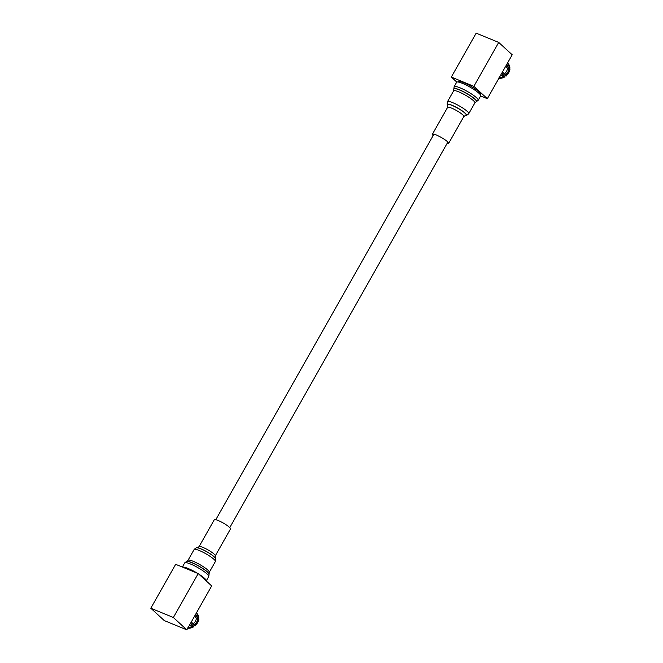 <?xml version="1.0" encoding="UTF-8"?>
<svg xmlns="http://www.w3.org/2000/svg" width="663" height="663" viewBox="0 0 663 663"><rect width="100%" height="100%" fill="white"/><g stroke="black" fill="none" stroke-linecap="round" stroke-linejoin="round"><path stroke-width="0.99" d="M191.309 621.952L195.055 625.756A9 7.144 -47.5 0 0 198.701 619.325L198.196 619.971L198.701 619.325L196.422 618.347L194.4 616.491M196.422 618.347A7.881 6.249 132.5 0 1 193.331 623.817M189.054 625.938A7.881 6.249 -47.5 0 0 191.988 624.811L190.48 623.419M194.988 615.446L196.505 616.839A7.881 6.249 -47.5 0 0 195.709 614.17M194.466 616.366L196.696 618.397M193.762 626.427L190.646 623.121M196.505 616.839L198.776 617.808L197.632 618.571M198.055 617.154A9 7.144 132.5 0 0 196.381 612.993L196.82 613.383A9 7.144 -47.5 0 1 198.776 617.808L198.27 618.455M187.811 628.143A9 7.144 -47.5 0 0 193.712 626.75L191.988 624.811M190.795 622.855A2.702 2.138 -47.5 0 0 191.905 622.507M186.842 629.85L164.291 620.585L150.799 608.22L175.645 564.304L198.196 573.57L211.688 585.935L186.842 629.85L173.35 617.485L150.799 608.22M173.35 617.485L198.196 573.57M500.175 76.021A7.881 6.249 -47.5 0 0 503.118 74.894L501.601 73.51M502.43 72.043L504.46 73.9A7.881 6.249 -47.5 0 0 507.551 68.438L505.521 66.582M506.109 65.538L507.626 66.922A7.881 6.249 -47.5 0 0 506.839 64.261M504.883 76.518L501.775 73.203M505.596 66.449L507.817 68.488M507.626 66.922L509.897 67.899L508.753 68.662M507.51 63.068L507.941 63.466A9 7.144 -47.5 0 1 509.897 67.899L509.399 68.546M504.46 73.9L506.184 75.847A9 7.144 -47.5 0 0 509.822 69.416L509.317 70.063L509.822 69.416L509.109 68.753L507.551 68.438M498.932 78.226A9 7.144 -47.5 0 0 504.841 76.842L503.118 74.894M501.924 72.947A2.702 2.138 -47.5 0 0 503.035 72.598M498.709 42.415L473.854 86.331L451.312 77.065L476.158 33.15L498.709 42.415L512.201 54.78L487.355 98.696L480.642 95.936M473.854 86.331L487.355 98.696M451.312 77.065L456.807 82.104M458.158 82.021A12.829 2.18 29.5 0 1 458.523 81.334A12.829 2.18 29.5 0 1 467.821 84.591A12.829 2.18 29.5 0 1 478.959 91.842A12.829 2.18 29.5 0 1 480.518 93.773A12.829 2.18 29.5 0 1 480.111 94.444M479.614 93.707A12.266 2.088 -150.5 0 0 480.285 93.442A12.266 2.088 -150.5 0 0 480.319 93.359M458.987 81.284A12.266 2.088 -150.5 0 0 458.929 81.358A12.266 2.088 -150.5 0 0 459.045 82.071M182.474 567.105A13.807 2.354 29.5 0 1 197.367 573.23M198.776 574.1A13.807 2.354 29.5 0 1 205.323 579.089A13.807 2.354 29.5 0 1 206.251 580.921A13.807 2.354 29.5 0 1 206.243 580.945M214.273 519.759A9.323 1.583 29.5 0 1 221.127 521.872A9.323 1.583 29.5 0 1 229.87 527.707A9.323 1.583 29.5 0 1 230.5 528.941L215.284 555.843A9.323 1.583 29.5 0 0 214.655 554.608A9.323 1.583 29.5 0 0 205.903 548.773A9.323 1.583 29.5 0 0 199.057 546.66L214.273 519.759M454.147 86.679A13.807 2.354 -150.5 0 1 456.674 86.654A13.807 2.354 -150.5 0 1 470.655 93.433A13.807 2.354 -150.5 0 1 478.189 100.279L480.683 95.862A13.807 2.354 -150.5 0 0 473.158 89.016A13.807 2.354 -150.5 0 0 459.169 82.237A13.807 2.354 -150.5 0 0 456.641 82.262L454.147 86.679L453.824 89.066A13.069 2.221 -150.5 0 0 453.848 89.149M447.069 143.481A9.323 1.583 -150.5 0 0 448.619 143.423A9.323 1.583 -150.5 0 0 443.539 138.799A9.323 1.583 -150.5 0 0 434.099 134.224A9.323 1.583 -150.5 0 0 432.392 134.241A9.323 1.583 -150.5 0 0 433.138 135.6M197.98 618.67A9 7.144 132.5 0 1 194.342 625.101M197.847 618.612A8.934 7.086 132.5 0 1 194.242 624.994M197.93 617.104A8.934 7.086 -47.5 0 0 196.339 613.06M188.201 627.438A8.934 7.086 -47.5 0 0 192.9 625.988M192.999 626.096A9 7.144 132.5 0 1 188.135 627.571M509.051 67.187A8.934 7.086 -47.5 0 0 507.468 63.142M505.372 75.076A8.934 7.086 -47.5 0 0 508.977 68.703M499.33 77.53A8.934 7.086 -47.5 0 0 504.029 76.071M507.502 63.076A9 7.144 132.5 0 1 509.184 67.245M509.109 68.753A9 7.144 132.5 0 1 505.471 75.192M504.129 76.187A9 7.144 132.5 0 1 499.256 77.654M184.712 562.904A13.807 2.354 29.5 0 1 194.856 566.028A13.807 2.354 29.5 0 1 207.817 574.672A13.807 2.354 29.5 0 1 208.754 576.503L209.069 574.117A13.069 2.221 29.5 0 0 208.157 572.766A13.069 2.221 29.5 0 0 196.778 565.042A13.069 2.221 29.5 0 0 186.593 561.404L184.712 562.904L182.358 567.064M186.676 561.379A12.953 2.204 29.5 0 1 186.751 561.346A12.953 2.204 29.5 0 1 196.845 564.959A12.953 2.204 29.5 0 1 208.124 572.617A12.953 2.204 29.5 0 1 209.027 573.951A12.953 2.204 29.5 0 1 209.044 574.034M186.593 561.404L188.019 560.293A12.216 2.08 29.5 0 1 196.994 563.053A12.216 2.08 29.5 0 1 208.464 570.702A12.216 2.08 29.5 0 1 209.284 572.326L215.392 561.536C215.831 559.448 215.782 558.296 215.251 558.089A10.848 1.848 29.5 0 0 214.646 557.334A10.848 1.848 29.5 0 0 205.828 551.26A10.848 1.848 29.5 0 0 197.151 547.853C196.696 547.497 195.684 548.044 194.118 549.503A12.216 2.08 29.5 0 1 203.102 552.271A12.216 2.08 29.5 0 1 214.563 559.92A12.216 2.08 29.5 0 1 215.392 561.536M197.234 547.853A10.699 1.823 29.5 0 1 197.317 547.845A10.699 1.823 29.5 0 1 205.878 551.21A10.699 1.823 29.5 0 1 214.572 557.202A10.699 1.823 29.5 0 1 215.168 557.948A10.699 1.823 29.5 0 1 215.202 558.022M476.216 101.804A13.069 2.221 -150.5 0 0 476.299 101.787A13.069 2.221 -150.5 0 0 470.307 95.605A13.069 2.221 -150.5 0 0 456.252 88.66A13.069 2.221 -150.5 0 0 453.824 89.066L453.608 90.864L447.508 101.646C447.069 103.743 447.111 104.887 447.649 105.094A10.848 1.848 -150.5 0 0 447.691 105.168M478.189 100.279L476.142 101.837A12.953 2.204 -150.5 0 0 470.2 95.712A12.953 2.204 -150.5 0 0 456.268 88.825A12.953 2.204 -150.5 0 0 453.865 89.232M476.142 101.837L474.882 102.898A12.216 2.08 -150.5 0 0 468.219 96.831A12.216 2.08 -150.5 0 0 455.846 90.839A12.216 2.08 -150.5 0 0 453.608 90.864M474.882 102.898L468.774 113.68A12.216 2.08 -150.5 0 0 462.119 107.621A12.216 2.08 -150.5 0 0 449.746 101.621A12.216 2.08 -150.5 0 0 447.508 101.646M465.666 115.337A10.848 1.848 -150.5 0 0 465.749 115.337A10.848 1.848 -150.5 0 0 461.713 110.522A10.848 1.848 -150.5 0 0 449.506 104.398A10.848 1.848 -150.5 0 0 447.649 105.094L447.616 107.34L432.392 134.241M468.774 113.68C467.208 115.138 466.197 115.685 465.749 115.337L465.583 115.337A10.699 1.823 -150.5 0 0 461.605 110.588A10.699 1.823 -150.5 0 0 449.564 104.547A10.699 1.823 -150.5 0 0 447.732 105.235M465.583 115.337L463.843 116.522A9.323 1.583 -150.5 0 0 458.763 111.898A9.323 1.583 -150.5 0 0 449.323 107.323A9.323 1.583 -150.5 0 0 447.616 107.34M433.942 134.183L215.823 519.701M447.873 142.064L229.754 527.582M198.817 619.582L195.27 625.88M196.82 613.383L198.892 618.032M187.181 628.052L193.928 626.875M184.546 567.246L184.215 567.826M205.116 578.882L204.734 579.561M507.941 63.466L510.021 68.115M509.938 69.673L506.391 75.963M505.049 76.966L498.303 78.143M458.978 82.187L459.467 81.325M479.548 93.823L480.037 92.961M209.069 574.117L209.284 572.326M188.019 560.293L194.118 549.503M199.057 546.66L197.151 547.853M215.251 558.089L215.284 555.843M206.251 580.921L208.754 576.503M463.843 116.522L448.619 143.423"/></g></svg>
